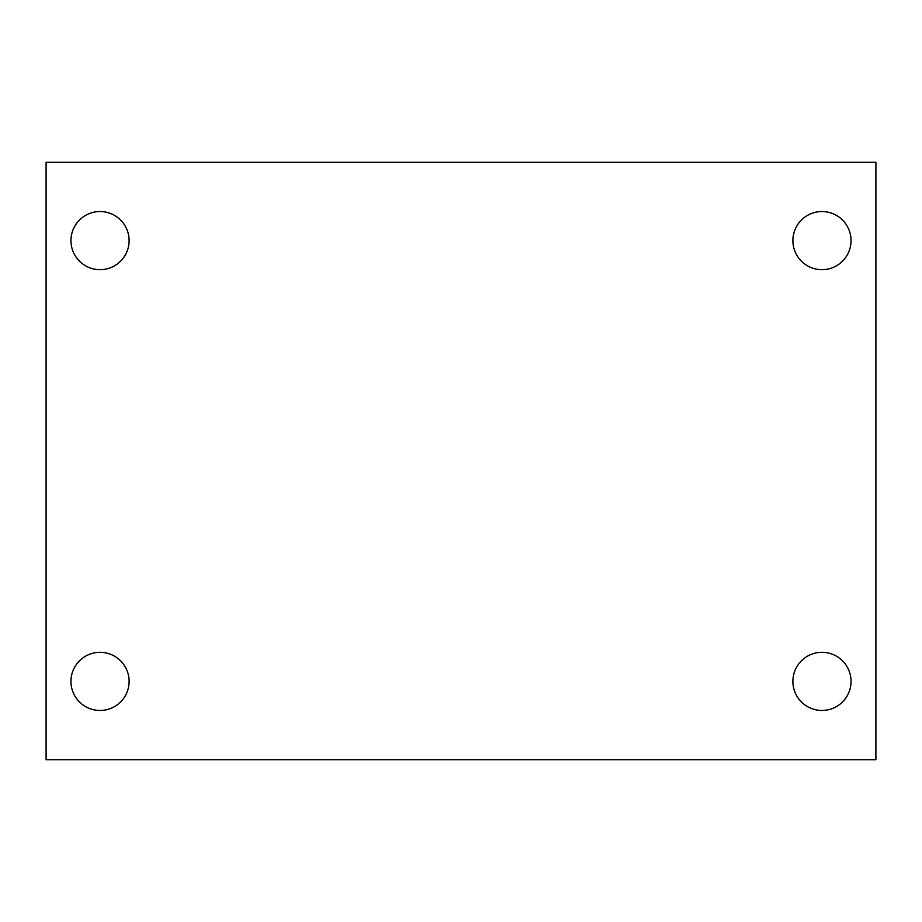 <?xml version="1.0" encoding="UTF-8"?>
<svg xmlns="http://www.w3.org/2000/svg" width="922" height="922" viewBox="0 0 922 922"><rect width="100%" height="100%" fill="white"/><g stroke="black" fill="none" stroke-linecap="round" stroke-linejoin="round"><path stroke-width="1.38" d="M46.1 759.728L46.1 162.272L875.9 162.272L875.9 759.728L46.1 759.728M100.037 710.47A29.078 29.078 0 0 0 129.115 681.393A29.078 29.078 0 0 0 100.037 652.315A29.078 29.078 0 0 0 70.959 681.393A29.078 29.078 0 0 0 100.037 710.47M821.963 710.47A29.078 29.078 0 0 0 851.041 681.393A29.078 29.078 0 0 0 821.963 652.315A29.078 29.078 0 0 0 792.885 681.393A29.078 29.078 0 0 0 821.963 710.47M821.963 269.685A29.078 29.078 0 0 0 851.041 240.607A29.078 29.078 0 0 0 821.963 211.53A29.078 29.078 0 0 0 792.885 240.607A29.078 29.078 0 0 0 821.963 269.685M100.037 269.685A29.078 29.078 0 0 0 129.115 240.607A29.078 29.078 0 0 0 100.037 211.53A29.078 29.078 0 0 0 70.959 240.607A29.078 29.078 0 0 0 100.037 269.685"/></g></svg>
